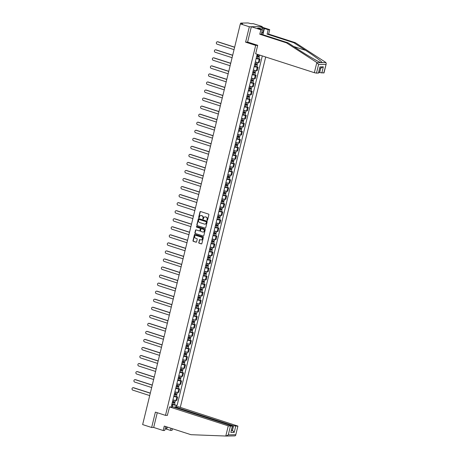 <?xml version="1.0" encoding="UTF-8"?>
<svg xmlns="http://www.w3.org/2000/svg" width="459" height="459" viewBox="0 0 459 459"><rect width="100%" height="100%" fill="white"/><g stroke="black" fill="none" stroke-linecap="round" stroke-linejoin="round"><path stroke-width="0.69" d="M207.175 220.389A0.367 0.321 -91 0 0 207.571 220.136L208.885 214.76A0.528 0.459 -91 0 0 208.564 214.106L200.566 211.53A0.528 0.459 -91 0 0 199.998 211.892L198.69 217.273A0.367 0.321 -91 0 0 199.309 217.474L199.481 216.774A1.681 1.475 -91 0 1 201.3 215.615L201.966 215.828A1.681 1.475 -91 0 1 202.993 217.91L202.821 218.604A0.367 0.321 -91 0 0 203.44 218.805L203.612 218.105A1.681 1.475 -91 0 1 205.431 216.946L206.097 217.159A1.681 1.475 -91 0 1 207.124 219.241L206.952 219.936A0.367 0.321 -91 0 0 207.175 220.389M198.736 242.524A0.528 0.459 -91 0 0 199.057 243.172L201.3 243.901A0.528 0.459 -91 0 0 201.868 243.534L203.326 237.561A0.528 0.459 -91 0 0 203.004 236.913L195.006 234.337A0.528 0.459 -91 0 0 194.444 234.698L192.987 240.671A0.528 0.459 -91 0 0 193.308 241.319L196.016 242.191A0.528 0.459 -91 0 0 196.584 241.83L197.209 239.277A0.528 0.459 -91 0 0 196.888 238.623L195.54 238.192A1.406 1.234 -91 0 1 196.2 235.484L201.467 237.183A1.406 1.234 -91 0 1 200.807 239.891L199.929 239.604A0.528 0.459 -91 0 0 199.361 239.971L198.994 242.518A0.528 0.459 -91 0 0 199.315 243.172L201.558 243.895A0.528 0.459 -91 0 0 201.564 243.895L201.3 243.901M262.083 27.184L262.238 26.547L249.335 26.777L245.588 42.148L255.68 45.401L165.487 415.372L155.394 412.119L151.648 427.49L142.646 424.586L240.327 23.874L242.61 23.834L241.21 23.38L241.09 23.862M249.335 26.777L240.327 23.874M205.139 228.157A0.528 0.459 -91 0 0 205.707 227.79L207.164 221.817A0.528 0.459 -91 0 0 206.843 221.169L198.845 218.593A0.528 0.459 -91 0 0 198.277 218.954L196.825 224.927A0.528 0.459 -91 0 0 197.146 225.576L205.397 228.152A0.528 0.459 -91 0 0 205.403 228.152L197.146 225.576M205.242 229.689L203.79 235.662A0.528 0.459 -91 0 1 203.222 236.029L195.224 233.447A0.528 0.459 -91 0 1 194.903 232.799L195.528 230.246A0.528 0.459 -91 0 1 196.096 229.879L199.338 230.923A0.528 0.459 -91 0 0 199.906 230.561L200.319 228.869A0.528 0.459 -91 0 0 199.998 228.215L196.624 227.13A0.367 0.321 -91 0 1 196.796 226.419L204.926 229.041A0.528 0.459 -91 0 1 205.242 229.689M262.238 26.547L253.236 23.644L250.947 23.684L248.124 22.95L240.82 23.082L241.21 23.38M180.289 407.374L265.698 57.008M151.648 427.49L153.673 427.455L157.265 412.721M255.307 61.948A2.467 0.339 13.7 0 0 258.394 62.539L259.22 59.136A2.467 0.339 -166.3 0 1 256.139 58.54M259.22 59.136L260.012 59.119L258.813 58.735M258.394 62.539L259.18 62.522L260.012 59.119M256.851 66.779L258.05 67.163L257.258 67.18A2.467 0.339 -166.3 0 1 254.177 66.589M253.345 69.992A2.467 0.339 13.7 0 0 256.432 70.583L257.218 70.571L258.05 67.163M254.888 74.823L256.088 75.213L255.302 75.224A2.467 0.339 -166.3 0 1 252.215 74.633M251.383 78.036A2.467 0.339 13.7 0 0 254.47 78.627L255.256 78.615L256.088 75.213M252.932 82.872L254.125 83.257L253.339 83.268A2.467 0.339 -166.3 0 1 250.253 82.677M249.426 86.08A2.467 0.339 13.7 0 0 252.507 86.671L253.293 86.659L254.125 83.257M250.97 90.916L252.163 91.301L251.377 91.312A2.467 0.339 -166.3 0 1 248.29 90.721M247.464 94.129A2.467 0.339 13.7 0 0 250.545 94.72L251.337 94.703L252.163 91.301M249.007 98.96L250.201 99.345L249.415 99.362A2.467 0.339 -166.3 0 1 246.334 98.765M245.502 102.173A2.467 0.339 13.7 0 0 248.589 102.764L249.375 102.747L250.201 99.345M247.045 107.004L248.244 107.389L247.453 107.406A2.467 0.339 -166.3 0 1 244.372 106.815M243.54 110.217A2.467 0.339 13.7 0 0 246.626 110.808L247.412 110.797L248.244 107.389M245.083 115.048L246.282 115.438L245.496 115.45A2.467 0.339 -166.3 0 1 242.409 114.859M241.577 118.261A2.467 0.339 13.7 0 0 244.664 118.852L245.45 118.841L246.282 115.438M243.121 123.098L244.32 123.482L243.534 123.494A2.467 0.339 -166.3 0 1 240.447 122.903M239.615 126.305A2.467 0.339 13.7 0 0 242.702 126.896L243.488 126.885L244.32 123.482M241.164 131.142L242.358 131.526L241.572 131.538A2.467 0.339 -166.3 0 1 238.485 130.947M237.659 134.355A2.467 0.339 13.7 0 0 240.74 134.946L241.532 134.929L242.358 131.526M239.202 139.186L240.396 139.57L239.609 139.588A2.467 0.339 -166.3 0 1 236.523 138.991M235.696 142.399A2.467 0.339 13.7 0 0 238.778 142.99L239.569 142.973L240.396 139.57M237.24 147.23L238.439 147.614L237.647 147.632A2.467 0.339 -166.3 0 1 234.566 147.041M233.734 150.443A2.467 0.339 13.7 0 0 236.821 151.034L237.607 151.022L238.439 147.614M235.278 155.274L236.477 155.664L235.685 155.676A2.467 0.339 -166.3 0 1 232.604 155.085M231.772 158.487A2.467 0.339 13.7 0 0 234.859 159.078L235.645 159.066L236.477 155.664M233.315 163.324L234.515 163.708L233.729 163.72A2.467 0.339 -166.3 0 1 230.642 163.129M229.81 166.531A2.467 0.339 13.7 0 0 232.897 167.122L233.683 167.11L234.515 163.708M231.359 171.368L232.552 171.752L231.766 171.764A2.467 0.339 -166.3 0 1 228.68 171.173M227.853 174.581A2.467 0.339 13.7 0 0 230.934 175.172L231.72 175.154L232.552 171.752M229.397 179.412L230.59 179.796L229.804 179.813A2.467 0.339 -166.3 0 1 226.717 179.217M225.891 182.625A2.467 0.339 13.7 0 0 228.972 183.216L229.764 183.198L230.59 179.796M227.434 187.456L228.628 187.84L227.842 187.857A2.467 0.339 -166.3 0 1 224.761 187.266M223.929 190.669A2.467 0.339 13.7 0 0 227.016 191.26L227.802 191.248L228.628 187.84M225.472 195.5L226.671 195.89L225.88 195.901A2.467 0.339 -166.3 0 1 222.799 195.31M221.967 198.713A2.467 0.339 13.7 0 0 225.053 199.304L225.839 199.292L226.671 195.89M223.51 203.549L224.709 203.934L223.923 203.945A2.467 0.339 -166.3 0 1 220.836 203.354M220.004 206.757A2.467 0.339 13.7 0 0 223.091 207.353L223.877 207.336L224.709 203.934M221.548 211.593L222.747 211.978L221.961 211.989A2.467 0.339 -166.3 0 1 218.874 211.398M218.042 214.806A2.467 0.339 13.7 0 0 221.129 215.397L221.915 215.38L222.747 211.978M219.591 219.637L220.785 220.022L219.999 220.039A2.467 0.339 -166.3 0 1 216.912 219.448M216.086 222.85A2.467 0.339 13.7 0 0 219.167 223.441L219.959 223.424L220.785 220.022M217.629 227.681L218.823 228.066L218.036 228.083A2.467 0.339 -166.3 0 1 214.95 227.492M214.123 230.894A2.467 0.339 13.7 0 0 217.205 231.485L217.996 231.474L218.823 228.066M215.667 235.725L216.86 236.115L216.074 236.127A2.467 0.339 -166.3 0 1 212.993 235.536M212.161 238.938A2.467 0.339 13.7 0 0 215.248 239.529L216.034 239.518L216.86 236.115M213.705 243.775L214.904 244.159L214.112 244.171A2.467 0.339 -166.3 0 1 211.031 243.58M210.199 246.982A2.467 0.339 13.7 0 0 213.286 247.579L214.072 247.562L214.904 244.159M211.742 251.819L212.942 252.203L212.156 252.215A2.467 0.339 -166.3 0 1 209.069 251.624M208.237 255.032A2.467 0.339 13.7 0 0 211.324 255.623L212.11 255.606L212.942 252.203M209.786 259.863L210.979 260.247L210.193 260.264A2.467 0.339 -166.3 0 1 207.107 259.674M206.28 263.076A2.467 0.339 13.7 0 0 209.361 263.667L210.147 263.65L210.979 260.247M207.824 267.907L209.017 268.291L208.231 268.308A2.467 0.339 -166.3 0 1 205.144 267.717M204.318 271.12A2.467 0.339 13.7 0 0 207.399 271.711L208.191 271.699L209.017 268.291M205.862 275.951L207.055 276.341L206.269 276.352A2.467 0.339 -166.3 0 1 203.182 275.761M202.356 279.164A2.467 0.339 13.7 0 0 205.443 279.755L206.229 279.743L207.055 276.341M203.899 284.001L205.098 284.385L204.307 284.396A2.467 0.339 -166.3 0 1 201.226 283.805M200.394 287.208A2.467 0.339 13.7 0 0 203.48 287.804L204.266 287.787L205.098 284.385M201.937 292.044L203.136 292.429L202.35 292.44A2.467 0.339 -166.3 0 1 199.263 291.849M198.431 295.257A2.467 0.339 13.7 0 0 201.518 295.848L202.304 295.831L203.136 292.429M199.975 300.088L201.174 300.473L200.388 300.49A2.467 0.339 -166.3 0 1 197.301 299.899M196.469 303.301A2.467 0.339 13.7 0 0 199.556 303.892L200.342 303.875L201.174 300.473M198.018 308.132L199.212 308.517L198.426 308.534A2.467 0.339 -166.3 0 1 195.339 307.943M194.513 311.345A2.467 0.339 13.7 0 0 197.594 311.936L198.38 311.925L199.212 308.517M196.056 316.176L197.25 316.567L196.463 316.578A2.467 0.339 -166.3 0 1 193.377 315.987M192.55 319.389A2.467 0.339 13.7 0 0 195.632 319.98L196.423 319.969L197.25 316.567M194.094 324.226L195.287 324.611L194.501 324.622A2.467 0.339 -166.3 0 1 191.42 324.031M190.588 327.433A2.467 0.339 13.7 0 0 193.675 328.03L194.461 328.013L195.287 324.611M192.132 332.27L193.331 332.655L192.539 332.672A2.467 0.339 -166.3 0 1 189.458 332.075M188.626 335.483A2.467 0.339 13.7 0 0 191.713 336.074L192.499 336.057L193.331 332.655M190.169 340.314L191.369 340.698L190.583 340.716A2.467 0.339 -166.3 0 1 187.496 340.125M186.664 343.527A2.467 0.339 13.7 0 0 189.751 344.118L190.537 344.101L191.369 340.698M188.207 348.358L189.406 348.742L188.62 348.76A2.467 0.339 -166.3 0 1 185.534 348.169M184.702 351.571A2.467 0.339 13.7 0 0 187.788 352.162L188.574 352.151L189.406 348.742M186.251 356.402L187.444 356.792L186.658 356.804A2.467 0.339 -166.3 0 1 183.571 356.213M182.745 359.615A2.467 0.339 13.7 0 0 185.826 360.206L186.618 360.195L187.444 356.792M184.288 364.452L185.482 364.836L184.696 364.848A2.467 0.339 -166.3 0 1 181.609 364.257M180.783 367.659A2.467 0.339 13.7 0 0 183.87 368.256L184.656 368.238L185.482 364.836M182.326 372.496L183.525 372.88L182.734 372.897A2.467 0.339 -166.3 0 1 179.653 372.301M178.821 375.709A2.467 0.339 13.7 0 0 181.907 376.3L182.693 376.282L183.525 372.88M180.364 380.54L181.563 380.924L180.771 380.941A2.467 0.339 -166.3 0 1 177.69 380.35M176.858 383.753A2.467 0.339 13.7 0 0 179.945 384.344L180.731 384.326L181.563 380.924M178.402 388.584L179.601 388.968L178.815 388.985A2.467 0.339 -166.3 0 1 175.728 388.394M174.896 391.797A2.467 0.339 13.7 0 0 177.983 392.388L178.769 392.376L179.601 388.968M176.445 396.628L177.639 397.018L176.853 397.029A2.467 0.339 -166.3 0 1 173.766 396.438M172.94 399.841A2.467 0.339 13.7 0 0 176.021 400.432L176.807 400.42L177.639 397.018M172.194 406.886L172.71 404.775L177.082 405.515L262.301 55.912M176.474 405.526L176.158 406.812M171.821 406.892L172.136 405.601L171.632 405.211M257.74 54.443L257.602 55.023L256.994 55.028L171.528 405.613L172.136 405.601M165.487 415.372L167.512 415.338M255.68 45.401L257.706 45.366M245.588 42.148L247.774 42.108M172.71 404.775L171.804 404.482M174.483 404.677L177.082 405.515M207.399 220.372A0.367 0.321 -91 0 1 207.21 219.93L207.382 219.236A1.681 1.475 -91 0 0 206.355 217.159L206.097 217.159M205.133 216.889A1.681 1.475 -91 0 1 205.689 216.941L206.355 217.159M201.002 215.558A1.681 1.475 -91 0 1 201.553 215.61L202.224 215.828A1.681 1.475 -91 0 1 203.251 217.905L203.079 218.599A0.367 0.321 -91 0 0 203.268 219.041M200.566 211.53A0.528 0.459 -91 0 0 200.256 211.886L198.948 217.268A0.367 0.321 -91 0 0 199.137 217.709M198.845 218.593A0.528 0.459 -91 0 0 198.535 218.949L197.083 224.921A0.528 0.459 -91 0 0 197.404 225.576M206.407 222.173A0.367 0.321 -91 0 0 206.183 221.72L199.16 219.459A0.367 0.321 -91 0 0 198.764 219.712L198.586 220.446A1.681 1.475 -91 0 0 199.613 222.523L204.41 224.072A1.681 1.475 -91 0 0 206.229 222.908L206.665 222.173A0.367 0.321 -91 0 0 206.441 221.714L206.183 221.72M199.235 219.459A0.367 0.321 -91 0 1 199.418 219.454L206.441 221.714M204.966 224.124A1.681 1.475 -91 0 0 206.487 222.908L206.229 222.908M206.665 222.173L206.487 222.908M203.222 236.029L195.224 233.447M196.091 229.879A0.528 0.459 -91 0 0 195.786 230.24L195.161 232.793A0.528 0.459 -91 0 0 195.482 233.442M199.602 230.923A0.528 0.459 -91 0 0 200.164 230.556L200.577 228.863A0.528 0.459 -91 0 0 200.256 228.215L196.624 227.13M196.836 226.43A0.367 0.321 -91 0 0 196.882 227.125M202.7 232.013A1.406 1.234 -91 0 0 203.366 229.305L201.507 228.702A0.528 0.459 -91 0 0 200.939 229.07L200.526 230.762A0.528 0.459 -91 0 0 200.847 231.411L202.7 232.013M203.188 232.053A1.406 1.234 -91 0 0 203.624 229.299L203.366 229.305M201.765 228.702L201.507 228.702A0.528 0.459 -91 0 1 201.765 228.702L203.624 229.299M199.923 239.604A0.528 0.459 -91 0 0 199.619 239.965L198.994 242.518M201.289 239.931A1.406 1.234 -91 0 0 201.725 237.177L201.467 237.183M195.976 235.438A1.406 1.234 -91 0 1 196.458 235.478L201.725 237.177M195.006 234.331A0.528 0.459 -91 0 0 194.702 234.692L193.245 240.665A0.528 0.459 -91 0 0 193.566 241.314L196.274 242.191A0.528 0.459 -91 0 0 196.28 242.191L196.016 242.191M256.656 56.405L259.243 56.968L258.79 58.827L256.185 58.356M256.633 56.497L259.243 56.968M258.406 56.021L258.216 56.801M234.624 47.277L217.646 41.803A1.234 1.079 -91 0 0 217.067 44.173L234.044 49.647M256.851 55.625L259.455 56.09L259.702 55.074M217.503 41.769A1.234 1.079 89 0 1 217.979 41.798L234.647 47.168M258.721 56.084L258.589 56.641M254.699 64.449L257.281 65.012L256.828 66.871L254.223 66.4M254.676 64.547L257.281 65.012M256.443 64.065L256.254 64.845M232.661 55.321L215.684 49.847A1.234 1.079 -91 0 0 215.105 52.217L232.082 57.691M254.888 63.669L257.493 64.14L257.895 62.51M215.541 49.813A1.234 1.079 89 0 1 216.017 49.842L232.684 55.212M256.759 64.128L256.627 64.685M252.737 72.493L255.319 73.061L254.865 74.915L252.261 74.444M252.714 72.591L255.319 73.061M254.481 72.109L254.292 72.889M230.699 63.365L213.722 57.891A1.234 1.079 -91 0 0 213.142 60.267L230.12 65.74M252.926 71.713L255.537 72.183L255.933 70.554M213.578 57.857A1.234 1.079 89 0 1 214.06 57.886L230.728 63.262M254.802 72.172L254.665 72.729M316.836 62.516L318.58 64.53L316.486 73.119L314.352 72.694L316.836 62.516L286.485 42.853L259.783 34.241L260.861 29.806L251.36 26.742L247.625 42.062L257.717 45.315L255.657 53.772L314.352 72.694M262.209 29.72L262.623 28.022L257.637 28.108L262.387 29.778L261.303 34.213L288.005 42.825L299.796 50.461C308.092 55.889 318.644 61.954 321.002 62.642L321.22 62.717M288.005 42.825L286.485 42.853M262.387 29.778L260.861 29.806M261.303 34.213L259.783 34.241M323.79 72.987L326.263 63.623L323.997 72.929L319.699 72.597L320.812 68.024M318.827 72.315L319.699 72.597M262.623 28.022L268.194 29.674L269.72 29.646L260.213 26.582L251.36 26.742M326.263 63.623L325.689 62.355L295.338 42.693L268.635 34.081L267.115 34.109L268.194 29.674M268.635 34.081L269.72 29.646M295.338 42.693L293.817 42.721L267.115 34.109M317.158 62.711L322.126 62.619C322.281 61.885 314.065 55.786 305.608 50.358L293.817 42.721M318.448 73.084L319.957 66.894L318.649 73.027L316.486 73.119M264.395 28.452L262.864 34.718L263.087 33.811L261.871 31.895M262.789 33.346L263.982 28.458M320.83 67.955L323.337 66.836L321.828 73.021M231.02 435.947L235.019 435.889L235.633 435.402L237.905 426.09L178.419 406.772L174.908 406.835L233.608 425.763L237.699 426.147M167.225 427.036L166.709 429.159L170.513 430.387L171.029 428.264M170.513 430.387L172.033 430.358L172.435 428.717M169.566 406.932L228.261 425.854L232.558 426.187L173.077 406.869L169.566 406.932L167.351 415.343M165.12 428.786L166.296 429.165L166.846 426.916M230.395 426.279L228.301 434.868L226.149 436.05L190.961 434.69L164.259 426.084L163.18 430.519L164.701 430.49L165.665 426.537M163.18 430.519L153.673 427.455M166.709 429.159L166.296 429.165M174.764 407.414L174.908 406.835M235.737 426.181L234.228 432.372L232.472 430.404L231.6 430.123M231.118 435.958L226.31 436.044M226.149 436.05L229.993 435.981M232.558 426.187L230.848 432.435L232.357 426.245M231.129 435.958L235.019 435.889M261.785 34.368A3.483 1.606 107.9 0 0 261.452 33.605M250.775 80.537L253.362 81.105L252.909 82.959L250.298 82.494M250.752 80.635L253.362 81.105M252.519 80.159L252.33 80.933M228.737 71.409L211.76 65.935A1.234 1.079 -91 0 0 211.18 68.311L228.157 73.784M250.964 79.757L253.575 80.227L253.97 78.598M211.616 65.901A1.234 1.079 89 0 1 212.098 65.93L228.766 71.306M252.84 80.216L252.702 80.773M248.812 88.587L251.4 89.149L250.947 91.008L248.336 90.538M248.789 88.679L251.4 89.149M250.557 88.203L250.367 88.977M226.775 79.459L209.797 73.985A1.234 1.079 -91 0 0 209.224 76.355L226.201 81.828M249.002 87.801L251.612 88.271L252.008 86.642M209.654 73.951A1.234 1.079 89 0 1 210.136 73.979L226.803 79.35M250.878 88.26L250.74 88.822M246.85 96.631L249.438 97.193L248.985 99.052L246.374 98.582M246.827 96.723L249.438 97.193M248.6 96.247L248.411 97.027M224.818 87.503L207.841 82.029A1.234 1.079 -91 0 0 207.261 84.399L224.239 89.872M247.045 95.851L249.65 96.315L250.046 94.692M207.697 81.995A1.234 1.079 89 0 1 208.174 82.023L224.841 87.394M248.916 96.31L248.784 96.866M244.894 104.675L247.476 105.237L247.022 107.096L244.417 106.626M244.871 104.772L247.476 105.237M246.638 104.291L246.449 105.071M222.856 95.547L205.879 90.073A1.234 1.079 -91 0 0 205.299 92.443L222.276 97.916M245.083 103.895L247.688 104.365L248.089 102.736M205.735 90.039A1.234 1.079 89 0 1 206.211 90.067L222.879 95.443M246.953 104.354L246.822 104.91M242.931 112.719L245.513 113.287L245.06 115.14L242.455 114.67M242.909 112.816L245.513 113.287M244.676 112.34L244.486 113.115M220.894 103.591L203.916 98.117A1.234 1.079 -91 0 0 203.337 100.492L220.314 105.966M243.121 111.939L245.731 112.409L246.127 110.78M203.773 98.083A1.234 1.079 89 0 1 204.249 98.111L220.917 103.487M244.997 112.398L244.859 112.954M240.969 120.763L243.551 121.331L243.104 123.184L240.493 122.719M240.946 120.86L243.551 121.331M242.713 120.384L242.524 121.159M218.932 111.635L201.954 106.161A1.234 1.079 -91 0 0 201.375 108.536L218.352 114.01M241.159 119.983L243.769 120.453L244.165 118.824M201.811 106.127A1.234 1.079 89 0 1 202.293 106.155L218.96 111.531M243.035 120.442L242.897 121.004M239.007 128.813L241.595 129.375L241.141 131.234L238.531 130.763M238.984 128.904L241.595 129.375M240.751 128.428L240.562 129.203M216.969 119.684L199.992 114.211A1.234 1.079 -91 0 0 199.418 116.58L216.39 122.054M239.196 128.027L241.807 128.497L242.203 126.868M199.849 114.176A1.234 1.079 89 0 1 200.331 114.205L216.998 119.575M241.073 128.486L240.935 129.048M237.045 136.857L239.632 137.419L239.179 139.278L236.569 138.807M237.022 136.948L239.632 137.419M238.789 136.472L238.6 137.252M215.007 127.728L198.036 122.255A1.234 1.079 -91 0 0 197.456 124.624L214.433 130.098M237.24 136.076L239.845 136.541L240.241 134.917M197.892 122.22A1.234 1.079 89 0 1 198.368 122.249L215.036 127.619M239.11 136.535L238.973 137.092M235.083 144.901L237.67 145.463L237.217 147.322L234.612 146.851M235.06 144.998L237.67 145.463M236.833 144.516L236.643 145.296M213.051 135.772L196.073 130.299A1.234 1.079 -91 0 0 195.494 132.668L212.471 138.142M235.278 144.12L237.882 144.591L238.278 142.961M195.93 130.264A1.234 1.079 89 0 1 196.406 130.293L213.074 135.669M237.148 144.579L237.016 145.136M233.126 152.945L235.708 153.513L235.255 155.366L232.65 154.895M233.103 153.042L235.708 153.513M234.87 152.566L234.681 153.34M211.088 143.816L194.111 138.343A1.234 1.079 -91 0 0 193.532 140.718L210.509 146.191M233.315 152.164L235.92 152.635L236.322 151.005M193.968 138.308A1.234 1.079 89 0 1 194.444 138.337L211.111 143.713M235.186 152.623L235.054 153.18M231.164 160.989L233.746 161.557L233.292 163.41L230.688 162.945M231.141 161.086L233.746 161.557M232.908 160.61L232.719 161.384M209.126 151.86L192.149 146.387A1.234 1.079 -91 0 0 191.569 148.762L208.547 154.235M231.353 160.208L233.964 160.679L234.36 159.049M192.005 146.352A1.234 1.079 89 0 1 192.487 146.381L209.155 151.757M233.229 160.667L233.092 161.229M229.202 169.038L231.789 169.601L231.336 171.459L228.725 170.989M229.179 169.13L231.789 169.601M230.946 168.654L230.757 169.428M207.164 159.91L190.187 154.436A1.234 1.079 -91 0 0 189.607 156.806L206.584 162.279M229.391 168.252L232.002 168.723L232.397 167.093M190.043 154.402A1.234 1.079 89 0 1 190.525 154.431L207.193 159.801M231.267 168.717L231.129 169.273M227.239 177.082L229.827 177.644L229.374 179.503L226.763 179.033M227.216 177.174L229.827 177.644M228.984 176.698L228.794 177.478M205.202 167.954L188.224 162.48A1.234 1.079 -91 0 0 187.651 164.85L204.628 170.323M227.429 176.302L230.039 176.767L230.435 175.143M188.081 162.446A1.234 1.079 89 0 1 188.563 162.475L205.23 167.845M229.305 176.761L229.167 177.317M225.277 185.126L227.865 185.688L227.412 187.547L224.801 187.077M225.254 185.224L227.865 185.688M227.027 184.742L226.832 185.522M203.245 175.998L186.268 170.524A1.234 1.079 -91 0 0 185.688 172.9L202.666 178.367M225.472 184.346L228.077 184.816L228.473 183.187M186.124 170.49A1.234 1.079 89 0 1 186.601 170.518L203.268 175.895M227.343 184.805L227.205 185.361M223.321 193.17L225.903 193.738L225.449 195.591L222.844 195.121M223.298 193.268L225.903 193.738M225.065 192.791L224.876 193.566M201.283 184.042L184.306 178.568A1.234 1.079 -91 0 0 183.726 180.944L200.703 186.417M223.51 192.39L226.115 192.86L226.517 191.231M184.162 178.534A1.234 1.079 89 0 1 184.638 178.562L201.306 183.939M225.38 192.849L225.249 193.405M221.358 201.214L223.94 201.782L223.487 203.635L220.882 203.171M221.336 201.312L223.94 201.782M223.103 200.835L222.913 201.61M199.321 192.086L182.343 186.612A1.234 1.079 -91 0 0 181.764 188.988L198.741 194.461M221.548 200.434L224.158 200.904L224.554 199.275M182.2 186.578A1.234 1.079 89 0 1 182.676 186.606L199.344 191.982M223.424 200.893L223.286 201.455M219.396 209.264L221.978 209.826L221.531 211.685L218.92 211.215M219.373 209.356L221.978 209.826M221.14 208.879L220.951 209.654M197.359 200.135L180.381 194.662A1.234 1.079 -91 0 0 179.802 197.031L196.779 202.505M219.586 208.478L222.196 208.948L222.592 207.319M180.238 194.627A1.234 1.079 89 0 1 180.72 194.656L197.387 200.026M221.462 208.943L221.324 209.499M217.434 217.308L220.022 217.87L219.568 219.729L216.958 219.259M217.411 217.4L220.022 217.87M219.178 216.923L218.989 217.704M195.396 208.179L178.419 202.706A1.234 1.079 -91 0 0 177.845 205.075L194.817 210.549M217.623 216.528L220.234 216.992L220.63 215.369M178.276 202.671A1.234 1.079 89 0 1 178.758 202.7L195.425 208.07M219.5 216.987L219.362 217.543M215.472 225.352L218.059 225.914L217.606 227.773L214.996 227.303M215.449 225.449L218.059 225.914M217.216 224.967L217.027 225.748M193.434 216.223L176.463 210.75A1.234 1.079 -91 0 0 175.883 213.125L192.86 218.593M215.661 224.571L218.272 225.042L218.668 223.413M176.319 210.715A1.234 1.079 89 0 1 176.795 210.744L193.463 216.12M217.537 225.03L217.4 225.587M213.51 233.396L216.097 233.964L215.644 235.817L213.039 235.347M213.487 233.493L216.097 233.964M215.26 233.017L215.07 233.792M191.478 224.267L174.5 218.794A1.234 1.079 -91 0 0 173.921 221.169L190.898 226.643M213.705 232.615L216.309 233.086L216.705 231.456M174.357 218.759A1.234 1.079 89 0 1 174.833 218.788L191.501 224.164M215.575 233.074L215.443 233.631M211.553 241.44L214.135 242.008L213.682 243.861L211.077 243.396M211.53 241.537L214.135 242.008M213.297 241.061L213.108 241.836M189.515 232.311L172.538 226.838A1.234 1.079 -91 0 0 171.959 229.213L188.936 234.687M211.742 240.659L214.347 241.13L214.749 239.5M172.395 226.803A1.234 1.079 89 0 1 172.871 226.832L189.538 232.208M213.613 241.118L213.481 241.681M209.591 249.489L212.173 250.052L211.719 251.911L209.115 251.44M209.568 249.581L212.173 250.052M211.335 249.105L211.146 249.88M187.553 240.361L170.576 234.888A1.234 1.079 -91 0 0 169.996 237.257L186.974 242.731M209.78 248.703L212.391 249.174L212.787 247.544M170.432 234.853A1.234 1.079 89 0 1 170.914 234.882L187.576 240.252M211.656 249.168L211.519 249.725M207.629 257.533L210.216 258.096L209.763 259.955L207.152 259.484M207.606 257.625L210.216 258.096M209.373 257.149L209.184 257.929M185.591 248.405L168.614 242.931A1.234 1.079 -91 0 0 168.034 245.301L185.011 250.775M207.818 256.753L210.429 257.218L210.824 255.594M168.47 242.897A1.234 1.079 89 0 1 168.952 242.926L185.62 248.296M209.694 257.212L209.556 257.769M205.666 265.577L208.254 266.14L207.801 267.999L205.19 267.528M205.643 265.675L208.254 266.14M207.411 265.193L207.221 265.973M183.629 256.449L166.651 250.975A1.234 1.079 -91 0 0 166.078 253.351L183.055 258.819M205.856 264.797L208.466 265.268L208.862 263.638M166.508 250.941A1.234 1.079 89 0 1 166.99 250.97L183.657 256.346M207.732 265.256L207.594 265.813M203.704 273.621L206.292 274.189L205.839 276.043L203.228 275.572M203.681 273.719L206.292 274.189M205.454 273.243L205.259 274.017M181.672 264.493L164.695 259.019A1.234 1.079 -91 0 0 164.115 261.395L181.093 266.868M203.899 272.841L206.504 273.312L206.9 271.682M164.552 258.985A1.234 1.079 89 0 1 165.028 259.014L181.695 264.39M205.77 273.3L205.632 273.857M201.748 281.671L204.33 282.233L203.876 284.087L201.272 283.622M201.719 281.763L204.33 282.233M203.492 281.287L203.303 282.061M179.71 272.537L162.733 267.063A1.234 1.079 -91 0 0 162.153 269.439L179.13 274.912M201.937 280.885L204.542 281.356L204.944 279.726M162.589 267.029A1.234 1.079 89 0 1 163.065 267.058L179.733 272.434M203.807 281.344L203.676 281.906M199.785 289.715L202.367 290.277L201.914 292.136L199.309 291.666M199.763 289.807L202.367 290.277M201.53 289.331L201.34 290.105M177.748 280.587L160.77 275.113A1.234 1.079 -91 0 0 160.191 277.483L177.168 282.956M199.975 288.929L202.58 289.399L202.981 287.77M160.627 275.079A1.234 1.079 89 0 1 161.103 275.107L177.771 280.478M201.851 289.394L201.713 289.95M197.823 297.759L200.405 298.321L199.958 300.18L197.347 299.71M197.8 297.851L200.405 298.321M199.567 297.375L199.378 298.155M175.786 288.631L158.808 283.157A1.234 1.079 -91 0 0 158.229 285.527L175.206 291M198.013 296.979L200.623 297.443L201.019 295.82M158.665 283.123A1.234 1.079 89 0 1 159.147 283.151L175.814 288.522M199.889 297.438L199.751 297.994M195.861 305.803L198.449 306.371L197.995 308.224L195.385 307.754M195.838 305.901L198.449 306.371M197.605 305.419L197.416 306.199M173.823 296.675L156.846 291.201A1.234 1.079 -91 0 0 156.272 293.576L173.244 299.05M196.05 305.023L198.661 305.493L199.057 303.864M156.703 291.167A1.234 1.079 89 0 1 157.185 291.195L173.852 296.571M197.927 305.482L197.789 306.038M193.899 313.847L196.486 314.415L196.033 316.268L193.423 315.798M193.876 313.945L196.486 314.415M195.643 313.468L195.454 314.243M171.861 304.719L154.884 299.245A1.234 1.079 -91 0 0 154.31 301.62L171.287 307.094M194.088 313.067L196.699 313.537L197.095 311.908M154.746 299.211A1.234 1.079 89 0 1 155.222 299.239L171.89 304.615M195.964 313.526L195.827 314.082M191.937 321.897L194.524 322.459L194.071 324.312L191.466 323.847M191.914 321.988L194.524 322.459M193.687 321.512L193.497 322.287M169.905 312.763L152.927 307.289A1.234 1.079 -91 0 0 152.348 309.664L169.325 315.138M192.132 321.111L194.736 321.581L195.132 319.952M152.784 307.255A1.234 1.079 89 0 1 153.26 307.283L169.928 312.659M194.002 321.57L193.87 322.132M189.98 329.941L192.562 330.503L192.109 332.362L189.504 331.891M189.957 330.032L192.562 330.503M191.724 329.556L191.535 330.337M167.942 320.812L150.965 315.339A1.234 1.079 -91 0 0 150.386 317.708L167.363 323.182M190.169 329.155L192.774 329.625L193.176 327.996M150.822 315.304A1.234 1.079 89 0 1 151.298 315.333L167.965 320.703M192.04 329.619L191.908 330.176M188.018 337.985L190.6 338.547L190.146 340.406L187.542 339.935M187.995 338.076L190.6 338.547M189.762 337.6L189.573 338.381M165.98 328.856L149.003 323.383A1.234 1.079 -91 0 0 148.423 325.752L165.401 331.226M188.207 337.204L190.818 337.675L191.214 336.045M148.859 323.348A1.234 1.079 89 0 1 149.341 323.377L166.003 328.747M190.083 337.663L189.946 338.22M186.056 346.029L188.638 346.597L188.19 348.45L185.579 347.979M186.033 346.126L188.638 346.597M187.8 345.644L187.611 346.425M164.018 336.9L147.041 331.427A1.234 1.079 -91 0 0 146.461 333.802L163.438 339.276M186.245 345.248L188.856 345.719L189.251 344.089M146.897 331.392A1.234 1.079 89 0 1 147.379 331.421L164.047 336.797M188.121 345.707L187.983 346.264M184.093 354.073L186.681 354.641L186.228 356.494L183.617 356.023M184.07 354.17L186.681 354.641M185.838 353.694L185.648 354.468M162.056 344.944L145.078 339.471A1.234 1.079 -91 0 0 144.505 341.846L161.482 347.32M184.283 353.292L186.893 353.763L187.289 352.133M144.935 339.436A1.234 1.079 89 0 1 145.417 339.465L162.084 344.841M186.159 353.751L186.021 354.308M182.131 362.122L184.719 362.685L184.266 364.544L181.655 364.073M182.108 362.214L184.719 362.685M183.875 361.738L183.686 362.512M160.093 352.988L143.122 347.52A1.234 1.079 -91 0 0 142.542 349.89L159.52 355.364M182.326 361.336L184.931 361.807L185.327 360.177M142.978 347.486A1.234 1.079 89 0 1 143.455 347.509L160.122 352.885M184.197 361.795L184.059 362.358M180.169 370.166L182.757 370.729L182.303 372.588L179.698 372.117M180.146 370.258L182.757 370.729M181.919 369.782L181.73 370.562M158.137 361.038L141.16 355.564A1.234 1.079 -91 0 0 140.58 357.934L157.557 363.408M180.364 369.38L182.969 369.851L183.365 368.221M141.016 355.53A1.234 1.079 89 0 1 141.492 355.559L158.16 360.929M182.234 369.845L182.103 370.402M178.212 378.21L180.794 378.773L180.341 380.631L177.736 380.161M178.19 378.302L180.794 378.773M179.957 377.826L179.767 378.606M156.175 369.082L139.197 363.608A1.234 1.079 -91 0 0 138.618 365.978L155.595 371.451M178.402 377.43L181.007 377.9L181.408 376.271M139.054 363.574A1.234 1.079 89 0 1 139.53 363.603L156.198 368.973M180.278 377.889L180.14 378.445M176.25 386.254L178.832 386.822L178.385 388.675L175.774 388.205M176.227 386.352L178.832 386.822M177.994 385.87L177.805 386.65M154.213 377.126L137.235 371.652A1.234 1.079 -91 0 0 136.656 374.028L153.633 379.501M176.44 385.474L179.05 385.944L179.446 384.315M137.092 371.618A1.234 1.079 89 0 1 137.574 371.647L154.241 377.023M178.316 385.933L178.178 386.489M174.288 394.298L176.876 394.866L176.422 396.719L173.812 396.249M174.265 394.396L176.876 394.866M176.032 393.92L175.843 394.694M152.25 385.17L135.273 379.696A1.234 1.079 -91 0 0 134.694 382.072L151.671 387.545M174.477 393.518L177.088 393.988L177.484 392.359M135.13 379.662A1.234 1.079 89 0 1 135.612 379.691L152.279 385.067M176.354 393.977L176.216 394.533M172.326 402.348L174.913 402.91L174.46 404.769L171.85 404.299M172.303 402.44L174.913 402.91M174.07 401.964L173.881 402.738M150.288 393.214L133.311 387.746A1.234 1.079 -91 0 0 132.737 390.116L149.714 395.589M172.515 401.562L175.126 402.032L175.522 400.403M133.173 387.712A1.234 1.079 89 0 1 133.649 387.735L150.317 393.111M174.391 402.021L174.254 402.583M177.983 392.388L178.815 388.985M179.945 384.344L180.771 380.941M181.907 376.3L182.734 372.897M183.87 368.256L184.696 364.848M185.826 360.206L186.658 356.804M187.788 352.162L188.62 348.76M189.751 344.118L190.583 340.716M191.713 336.074L192.539 332.672M193.675 328.03L194.501 324.622M195.632 319.98L196.463 316.578M197.594 311.936L198.426 308.534M199.556 303.892L200.388 300.49M201.518 295.848L202.35 292.44M203.48 287.804L204.307 284.396M205.443 279.755L206.269 276.352M207.399 271.711L208.231 268.308M209.361 263.667L210.193 260.264M211.324 255.623L212.156 252.215M213.286 247.579L214.112 244.171M215.248 239.529L216.074 236.127M217.205 231.485L218.036 228.083M219.167 223.441L219.999 220.039M221.129 215.397L221.961 211.989M223.091 207.353L223.923 203.945M225.053 199.304L225.88 195.901M227.016 191.26L227.842 187.857M228.972 183.216L229.804 179.813M230.934 175.172L231.766 171.764M232.897 167.122L233.729 163.72M234.859 159.078L235.685 155.676M236.821 151.034L237.647 147.632M238.778 142.99L239.609 139.588M240.74 134.946L241.572 131.538M242.702 126.896L243.534 123.494M244.664 118.852L245.496 115.45M246.626 110.808L247.453 107.406M248.589 102.764L249.415 99.362M250.545 94.72L251.377 91.312M252.507 86.671L253.339 83.268M254.47 78.627L255.302 75.224M256.432 70.583L257.258 67.18M176.021 400.432L176.853 397.029M257.711 56.784L257.258 58.643M258.245 54.604L257.924 55.906M217.979 41.798L217.646 41.803M255.749 64.828L255.296 66.687M256.38 62.235L255.961 63.95M216.017 49.842L215.684 49.847M253.787 72.872L253.334 74.731M254.424 70.279L254.005 72M214.06 57.886L213.722 57.891M322.126 62.619L325.97 62.55M325.884 64.403L318.58 64.53M319.957 66.894L323.337 66.836M293.726 46.525L305.608 50.358M228.301 434.868L235.605 434.736M234.228 432.372L230.848 432.435M225.782 436.039L228.261 425.854M231.531 430.416L232.472 430.404L233.608 425.763M251.83 80.922L251.377 82.775M252.461 78.323L252.043 80.044M212.098 65.93L211.76 65.935M249.868 88.966L249.415 90.819M250.499 86.372L250.08 88.088M210.136 73.979L209.797 73.985M247.906 97.01L247.453 98.869M248.537 94.416L248.118 96.132M208.174 82.023L207.841 82.029M245.944 105.054L245.49 106.913M246.575 102.46L246.156 104.176M206.211 90.067L205.879 90.073M243.981 113.098L243.528 114.957M244.613 110.504L244.194 112.225M204.249 98.111L203.916 98.117M242.019 121.147L241.572 123.001M242.656 118.548L242.237 120.269M202.293 106.155L201.954 106.161M240.063 129.191L239.609 131.044M240.694 126.598L240.275 128.313M200.331 114.205L199.992 114.211M238.101 137.235L237.647 139.094M238.732 134.642L238.313 136.357M198.368 122.249L198.036 122.255M236.138 145.279L235.685 147.138M236.769 142.686L236.351 144.401M196.406 130.293L196.073 130.299M234.176 153.323L233.723 155.182M234.807 150.73L234.388 152.451M194.444 138.337L194.111 138.343M232.214 161.373L231.761 163.226M232.851 158.774L232.432 160.495M192.487 146.381L192.149 146.387M230.252 169.417L229.804 171.27M230.888 166.824L230.47 168.539M190.525 154.431L190.187 154.436M228.295 177.461L227.842 179.32M228.926 174.868L228.507 176.583M188.563 162.475L188.224 162.48M226.333 185.505L225.88 187.364M226.964 182.911L226.545 184.627M186.601 170.518L186.268 170.524M224.371 193.549L223.917 195.408M225.002 190.955L224.583 192.677M184.638 178.562L184.306 178.568M222.408 201.599L221.955 203.452M223.04 198.999L222.621 200.721M182.676 186.606L182.343 186.612M220.446 209.643L219.993 211.496M221.083 207.049L220.664 208.765M180.72 194.656L180.381 194.662M218.49 217.686L218.036 219.545M219.121 215.093L218.702 216.809M178.758 202.7L178.419 202.706M216.528 225.73L216.074 227.589M217.159 223.137L216.74 224.853M176.795 210.744L176.463 210.75M214.565 233.78L214.112 235.633M215.196 231.181L214.778 232.902M174.833 218.788L174.5 218.794M212.603 241.824L212.15 243.677M213.234 239.225L212.815 240.946M172.871 226.832L172.538 226.838M210.641 249.868L210.188 251.721M211.278 247.275L210.859 248.99M170.914 234.882L170.576 234.888M208.679 257.912L208.231 259.771M209.315 255.319L208.897 257.034M168.952 242.926L168.614 242.931M206.722 265.956L206.269 267.815M207.353 263.363L206.934 265.084M166.99 250.97L166.651 250.975M204.76 274.006L204.307 275.859M205.391 271.407L204.972 273.128M165.028 259.014L164.695 259.019M202.798 282.05L202.344 283.903M203.429 279.456L203.01 281.172M163.065 267.058L162.733 267.063M200.835 290.094L200.382 291.953M201.467 287.5L201.048 289.216M161.103 275.107L160.77 275.113M198.873 298.138L198.42 299.997M199.51 295.544L199.091 297.26M159.147 283.151L158.808 283.157M196.917 306.182L196.463 308.041M197.548 303.588L197.129 305.31M157.185 291.195L156.846 291.201M194.955 314.231L194.501 316.085M195.586 311.632L195.167 313.354M155.222 299.239L154.884 299.245M192.992 322.275L192.539 324.129M193.623 319.682L193.205 321.398M153.26 307.283L152.927 307.289M191.03 330.319L190.577 332.178M191.661 327.726L191.242 329.442M151.298 315.333L150.965 315.339M189.068 338.363L188.615 340.222M189.699 335.77L189.286 337.485M149.341 323.377L149.003 323.383M187.106 346.407L186.658 348.266M187.742 343.814L187.324 345.535M147.379 331.421L147.041 331.427M185.149 354.457L184.696 356.31M185.78 351.858L185.361 353.579M145.417 339.465L145.078 339.471M183.187 362.501L182.734 364.354M183.818 359.908L183.399 361.623M143.455 347.509L143.122 347.52M181.225 370.545L180.771 372.404M181.856 367.952L181.437 369.667M141.492 355.559L141.16 355.564M179.262 378.589L178.809 380.448M179.894 375.996L179.475 377.711M139.53 363.603L139.197 363.608M177.3 386.633L176.847 388.492M177.937 384.04L177.518 385.761M137.574 371.647L137.235 371.652M175.344 394.683L174.89 396.536M175.975 392.084L175.556 393.805M135.612 379.691L135.273 379.696M173.382 402.727L172.928 404.58M174.013 400.133L173.594 401.849M133.649 387.735L133.311 387.746M240.499 23.874L240.682 23.122M217.669 41.752L217.331 41.758M215.707 49.796L215.374 49.801M213.745 57.84L213.412 57.845M319.866 68.041L321.266 68.018M237.905 426.09L235.633 435.402M211.788 65.884L211.45 65.889M209.826 73.928L209.488 73.939M207.864 81.977L207.525 81.983M205.902 90.021L205.569 90.027M203.939 98.065L203.607 98.071M201.977 106.109L201.644 106.115M200.021 114.153L199.682 114.165M198.058 122.203L197.72 122.209M196.096 130.247L195.758 130.253M194.134 138.291L193.801 138.297M192.172 146.335L191.839 146.341M190.21 154.379L189.877 154.39M188.253 162.429L187.915 162.434M186.291 170.473L185.952 170.478M184.329 178.517L183.996 178.522M182.366 186.561L182.034 186.566M180.404 194.61L180.071 194.616M178.448 202.654L178.109 202.66M176.486 210.698L176.147 210.704M174.523 218.742L174.185 218.748M172.561 226.786L172.228 226.792M170.599 234.836L170.266 234.842M168.637 242.88L168.304 242.886M166.68 250.924L166.342 250.93M164.718 258.968L164.379 258.974M162.756 267.012L162.423 267.018M160.793 275.061L160.461 275.067M158.831 283.105L158.498 283.111M156.875 291.149L156.536 291.155M154.912 299.193L154.574 299.199M152.95 307.237L152.612 307.243M150.988 315.287L150.655 315.293M149.026 323.331L148.693 323.337M147.064 331.375L146.731 331.381M145.107 339.419L144.769 339.425M143.145 347.463L142.806 347.469M141.183 355.513L140.844 355.518M139.22 363.557L138.888 363.562M137.258 371.601L136.925 371.606M135.302 379.645L134.963 379.65M133.339 387.689L133.001 387.694"/></g></svg>
